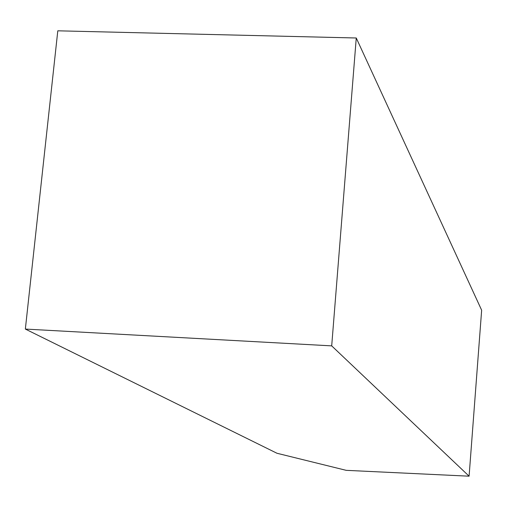 <?xml version="1.0" encoding="UTF-8"?>
<svg xmlns="http://www.w3.org/2000/svg" width="507" height="507" viewBox="0 0 507 507"><rect width="100%" height="100%" fill="white"/><g stroke="black" fill="none" stroke-linecap="round" stroke-linejoin="round"><path stroke-width="0.76" d="M25.35 329.068L276.961 453.258L346.205 470.338L469.095 476.187L481.65 310.208L356.263 37.993L57.798 30.813L25.35 329.068L331.698 345.875L356.263 37.993M331.698 345.875L469.095 476.187"/></g></svg>
